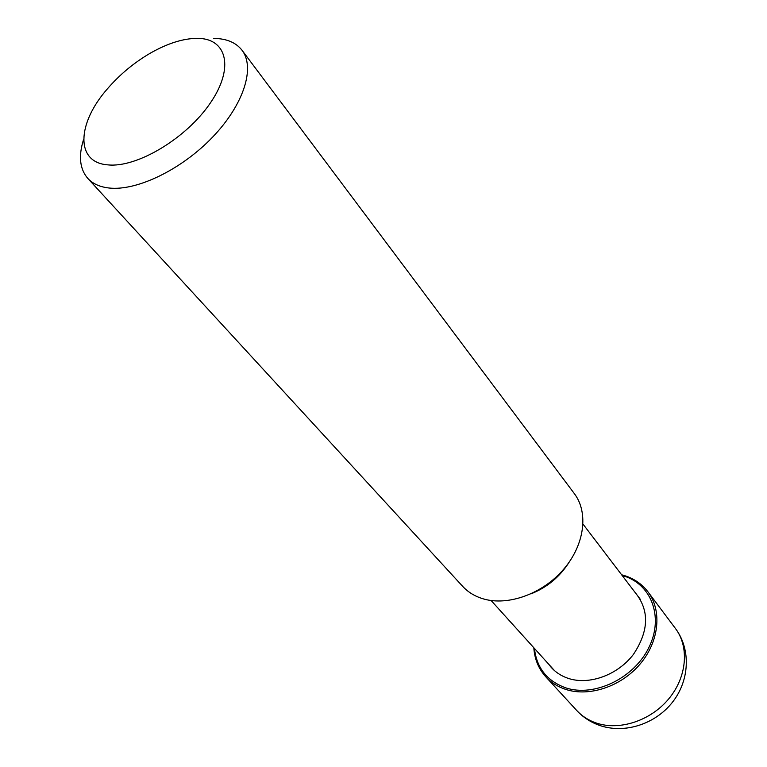 <?xml version="1.0" encoding="UTF-8"?>
<svg xmlns="http://www.w3.org/2000/svg" width="767" height="767" viewBox="0 0 767 767"><rect width="100%" height="100%" fill="white"/><g stroke="black" fill="none" stroke-linecap="round" stroke-linejoin="round"><path stroke-width="1.15" d="M242.036 50.267L574.32 493.584C588.73 512.509 584.675 544.838 563.601 569.306C542.643 593.85 508.032 606.285 483.21 598.845C474.917 596.362 468.062 592.201 462.654 586.343L87.793 178.404C92.778 183.802 99.931 187.014 109.23 188.03C137.034 191.117 181.837 169.421 212.727 136.996C243.743 104.628 255.421 67.64 242.036 50.267C235.968 42.501 226.543 38.551 213.763 38.408M83.613 139.345C78.339 156.017 79.73 169.037 87.793 178.404M197.081 38.35C183.025 38.484 167.446 43.422 150.322 53.163C134.062 62.654 119.767 74.524 107.457 88.78C76.748 123.592 75.214 162.719 108.042 164.886C136.929 167.944 186.419 138.348 210.302 103.056C234.635 67.784 226.936 38.11 197.081 38.35M622.488 575.125L621.816 575.039M533.822 647.751C534.561 659.064 538.549 668.747 545.788 676.81C551.099 682.563 557.714 686.753 565.624 689.38C589.286 697.232 621.395 686.475 640.301 663.81C659.313 641.202 662.151 610.513 648.01 591.894L675.439 628.48C689.437 646.936 687.002 676.954 668.747 698.852C650.589 720.817 619.439 730.97 596.247 723.013C588.5 720.357 581.99 716.177 576.726 710.482C582.958 717.203 590.456 722.14 599.228 725.294L596.247 723.013M601.376 726.004L599.228 725.294C624.28 734.172 654.951 724.326 672.199 702.562C689.562 680.895 691.192 649.409 675.439 628.48M622.19 575.528C650.752 583.035 664.26 616.371 648.987 647.3C634.127 678.364 594.08 697.491 565.528 687.778C546.976 680.923 536.612 667.808 534.436 648.422M548.693 664.193C553.534 670.952 560.169 675.708 568.568 678.479C589.439 685.305 617.79 674.97 633.408 654.424C649.035 630.857 649.601 610.196 635.076 592.431M530.937 593.879C547.12 587.407 559.881 576.813 569.2 562.086M545.788 676.81L576.726 710.482M622.171 574.934L621.634 574.799M622.305 574.972C632.996 577.839 641.567 583.486 648.01 591.894M583.045 524.158L640.359 599.363M491.12 600.523L554.531 670.655"/></g></svg>
